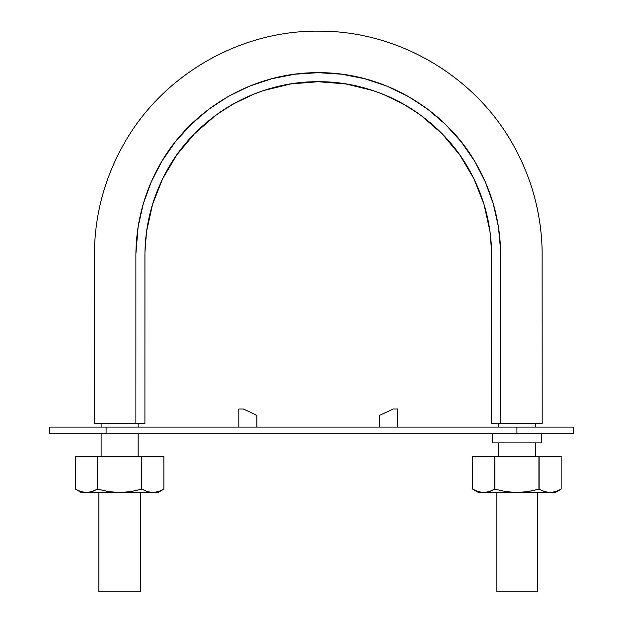 <?xml version="1.0" encoding="UTF-8"?>
<svg xmlns="http://www.w3.org/2000/svg" width="623" height="623" viewBox="0 0 623 623"><rect width="100%" height="100%" fill="white"/><g stroke="black" fill="none" stroke-linecap="round" stroke-linejoin="round"><path stroke-width="0.93" d="M517.604 423.461L542.189 423.461L542.127 249.753C541.044 212.194 531.294 177.033 512.861 144.279C474.516 75.57 397.793 30.784 319.108 31.15C240.431 30.192 163.382 74.402 124.514 142.831C105.046 176.862 95 213.487 94.369 252.697L94.353 423.461L119.133 423.461M121.742 423.461L133.758 423.461M135.814 423.461L144.918 423.461L144.941 252.004L146.561 231.452L152.518 204.43L162.572 178.863L176.698 155.049L194.306 133.945L215.153 115.738C230.004 104.719 246.28 96.292 263.965 90.467L290.684 83.949L318.244 81.714L345.687 83.918L372.515 90.452C390.193 96.261 406.461 104.672 421.304 115.676L442.128 133.82L459.782 154.948L473.901 178.715L483.985 204.297L489.966 231.297L491.594 251.785L491.633 423.461L500.658 423.461L500.588 250.08L498.416 226.749L493.276 203.861L485.286 181.823L474.531 161.007L461.16 141.764L445.429 124.374L427.627 109.126L408.018 96.292L386.906 86.114L364.657 78.716L341.653 74.207L318.275 72.681L294.889 74.207L271.885 78.716L249.636 86.114L228.524 96.292L208.915 109.126L191.113 124.374L175.382 141.764L162.011 161.007L151.257 181.823L143.267 203.861L138.127 226.749L135.892 253.896L135.884 423.461L144.918 423.461L144.918 255.064C145.104 224.163 152.845 195.264 168.14 168.389C198.083 115.504 257.494 81.192 318.275 81.714C379.049 81.192 438.46 115.504 468.403 168.389C483.697 195.264 491.446 224.163 491.633 255.064L491.633 423.461L500.752 423.461M144.918 261.598L144.918 258.132M144.964 251.092L144.995 249.87M146.763 230.004L152.16 205.621M179.019 151.841L190.428 138.033M195.645 132.59L214.795 116.003M217.03 114.359L232.971 104.15L253.031 94.478L261.099 91.441M268.108 89.159L285.093 84.946M293.012 83.583L318.275 81.714L343.429 83.568M351.24 84.907L368.403 89.151M375.381 91.417L383.511 94.478L403.572 104.15L419.302 114.211M421.701 115.964L440.835 132.52M445.967 137.878L457.484 151.786M484.367 205.567L489.764 229.91M491.547 249.909L491.578 250.921M491.625 253.958L491.633 260.11M502.886 423.461L514.995 423.461M135.884 423.461L94.353 423.461L135.884 423.461L135.884 255.064C136.079 222.543 144.225 192.149 160.321 163.872C191.829 108.231 254.324 72.143 318.275 72.681C382.218 72.143 444.713 108.231 476.221 163.872C492.318 192.149 500.464 222.543 500.658 255.064L500.658 423.461L542.189 423.461L500.658 423.461M138.142 456.418L138.142 433.842L138.142 456.418M138.142 427.074L138.142 423.461L138.142 427.074M535.422 456.418L535.422 442.875L535.422 456.418M535.422 427.074L535.422 423.461L535.422 427.074M537.68 489.491L528.055 491.617L516.911 492.528L550.14 492.528L544.572 491.617L538.926 489.141L539.129 456.418L494.685 456.418L538.926 456.418L538.926 489.141L544.58 491.617L550.14 492.528L555.28 492.528L561.152 489.141L555.708 491.617L550.903 492.513M537.68 492.528L537.68 591.85L496.142 591.85L537.68 591.85M140.401 489.491L130.783 491.617L119.632 492.528L152.869 492.528L147.301 491.617L141.655 489.141L141.857 456.418L97.414 456.418L141.655 456.418L141.655 489.141L147.308 491.617L152.869 492.528L158.008 492.528L163.872 489.141L158.437 491.617L153.632 492.513M140.401 492.528L140.401 591.85L98.87 591.85L140.401 591.85M106.089 433.842L573.339 433.842L573.339 427.074L516.911 427.074L516.911 433.842L106.089 433.842L106.089 427.074L516.911 427.074L106.089 427.074L106.089 433.842L49.661 433.842L49.661 427.074L106.089 427.074L49.661 427.074L49.661 433.842L106.089 433.842M516.911 433.842L516.911 427.074L573.339 427.074L573.339 433.842L516.911 433.842M541.286 442.875L492.528 442.875L541.286 442.875L541.286 433.842M539.479 427.074L494.335 427.074M494.335 442.875L539.479 442.875M124.148 433.842L146.724 433.842L124.148 433.842M397.723 409.015L397.723 427.074L397.723 409.015L393.222 409.015L397.723 409.015M379.672 415.331L393.222 409.015L379.672 415.331L379.672 427.074L379.672 415.331M238.819 427.074L238.819 409.015L243.32 409.015L256.871 415.331L256.871 427.074L256.871 415.331L243.32 409.015L238.819 409.015L238.819 427.074M92.913 491.29L97.414 489.141L91.97 491.617L86.402 492.528L80.834 491.617L86.402 492.528L81.263 492.528L119.632 492.528L108.48 491.617L97.616 489.141L91.963 491.617L86.402 492.528L158.008 492.528M97.414 489.141L97.414 456.418L97.414 489.141L98.87 489.491M97.616 489.141L97.616 456.418L97.616 489.141L108.48 491.617L119.632 492.528L130.783 491.617L141.655 489.141M158.429 491.617L163.872 489.141L163.872 456.418L141.857 456.418L163.872 456.418L163.872 489.141L158.429 491.617L152.869 492.528L147.301 491.617L141.857 489.141L141.857 456.418L141.857 489.141M86.402 492.528L80.834 491.617L75.391 489.141L75.391 456.418L97.414 456.418L75.391 456.418L75.391 489.141L75.391 456.418M76.863 489.943L78.218 490.597M147.301 491.617L152.869 492.528M80.834 491.617L75.391 489.141L81.263 492.528M490.192 491.29L494.685 489.141L489.242 491.617L483.682 492.528L478.114 491.617L483.682 492.528L478.534 492.528L516.911 492.528L505.751 491.617L494.888 489.141L489.242 491.617L483.682 492.528L555.28 492.528M494.685 489.141L494.685 456.418L494.685 489.141L496.142 489.491M494.888 489.141L494.888 456.418L494.888 489.141L505.751 491.617L516.911 492.528L528.055 491.617L538.926 489.141M555.708 491.617L561.152 489.141L561.152 456.418L539.129 456.418L561.152 456.418L561.152 489.141L555.7 491.617L550.14 492.528L544.572 491.617L539.129 489.141L539.129 456.418L539.129 489.141M483.682 492.528L478.114 491.617L472.67 489.141L472.67 456.418L494.685 456.418L472.67 456.418L472.67 489.141L472.67 456.418M474.142 489.943L475.489 490.597M544.58 491.617L550.14 492.528M478.114 491.617L472.67 489.141L478.534 492.528M101.121 456.418L101.121 433.842M101.121 427.074L101.121 423.461M498.4 456.418L498.4 442.875M498.4 427.074L498.4 423.461M496.142 492.528L496.142 591.85M98.87 492.528L98.87 591.85M492.528 442.875L492.528 433.842M163.872 489.141L163.872 456.418M561.152 489.141L561.152 456.418"/></g></svg>
